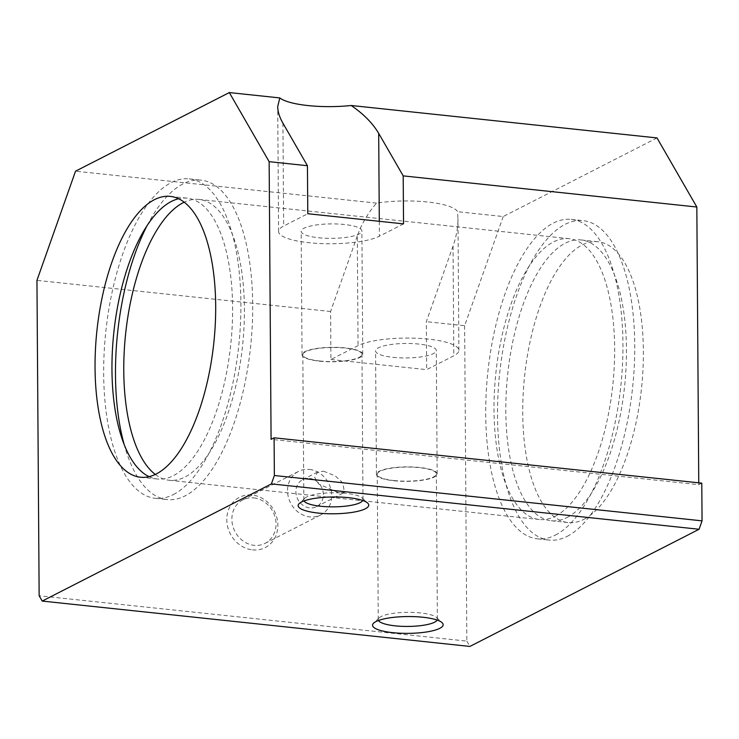 <?xml version="1.0" encoding="UTF-8"?>
<svg xmlns="http://www.w3.org/2000/svg" width="739" height="739" viewBox="0 0 739 739"><rect width="100%" height="100%" fill="white"/><g stroke="black" fill="none" stroke-linecap="round" stroke-linejoin="round"><path stroke-width="0.55" stroke-dasharray="3.69 2.77" d="M149.093 476.637A141.204 58.778 -83.9 0 0 157.398 479.011A141.204 58.778 -83.9 0 0 173.24 475.722A141.204 58.778 -83.9 0 0 232.194 326.167A141.204 58.778 -83.9 0 0 187.17 198.181A141.204 58.778 -83.9 0 0 178.561 198.763M124.069 444.176A160.612 66.861 -83.9 0 0 167.162 499.573A160.612 66.861 -83.9 0 0 185.184 495.832A160.612 66.861 -83.9 0 0 252.239 325.714A160.612 66.861 -83.9 0 0 201.026 180.131A160.612 66.861 -83.9 0 0 183.004 183.872A160.612 66.861 -83.9 0 0 147.283 225.256M173.369 494.576A160.612 66.861 -83.9 0 0 240.424 324.458A160.612 66.861 -83.9 0 0 189.221 178.875A160.612 66.861 -83.9 0 0 171.199 182.616A160.612 66.861 -83.9 0 0 104.144 352.734A160.612 66.861 -83.9 0 0 155.347 498.317A160.612 66.861 -83.9 0 0 173.369 494.576M555.294 516.238A141.204 58.778 -83.9 0 0 614.238 366.683A141.204 58.778 -83.9 0 0 569.224 238.697A141.204 58.778 -83.9 0 0 553.372 241.986A141.204 58.778 -83.9 0 0 494.428 391.531A141.204 58.778 -83.9 0 0 539.442 519.517A141.204 58.778 -83.9 0 0 555.294 516.238M155.301 474.438A141.204 58.778 -83.9 0 0 169.203 480.267A141.204 58.778 -83.9 0 0 185.055 476.978A141.204 58.778 -83.9 0 0 243.999 327.423A141.204 58.778 -83.9 0 0 198.985 199.438A141.204 58.778 -83.9 0 0 184.159 202.218M567.229 536.338A160.612 66.861 -83.9 0 0 634.284 366.221A160.612 66.861 -83.9 0 0 583.08 220.638A160.612 66.861 -83.9 0 0 565.049 224.379A160.612 66.861 -83.9 0 0 497.994 394.497A160.612 66.861 -83.9 0 0 549.206 540.08A160.612 66.861 -83.9 0 0 567.229 536.338M555.423 535.091A160.612 66.861 -83.9 0 0 622.478 364.974A160.612 66.861 -83.9 0 0 571.265 219.391A160.612 66.861 -83.9 0 0 553.243 223.132A160.612 66.861 -83.9 0 0 486.188 393.24A160.612 66.861 -83.9 0 0 537.392 538.823A160.612 66.861 -83.9 0 0 555.423 535.091M584.013 519.277A141.204 58.778 -83.9 0 0 642.967 369.731A141.204 58.778 -83.9 0 0 597.943 241.745A141.204 58.778 -83.9 0 0 582.101 245.025A141.204 58.778 -83.9 0 0 523.147 394.58A141.204 58.778 -83.9 0 0 568.171 522.565A141.204 58.778 -83.9 0 0 584.013 519.277M567.099 517.485A141.204 58.778 -83.9 0 0 626.044 367.93A141.204 58.778 -83.9 0 0 581.03 239.944A141.204 58.778 -83.9 0 0 565.187 243.233A141.204 58.778 -83.9 0 0 506.233 392.788A141.204 58.778 -83.9 0 0 551.257 520.773A141.204 58.778 -83.9 0 0 567.099 517.485M253.791 497.901A24.415 21.422 -117.1 0 1 275.25 517.78A24.415 21.422 -117.1 0 1 265.07 543.359A24.415 21.422 -117.1 0 1 254.124 545.327A24.415 21.422 -117.1 0 1 232.665 525.447A24.415 21.422 -117.1 0 1 242.845 499.869A24.415 21.422 -117.1 0 1 253.791 497.901M252.516 549.871A28.239 24.775 62.9 0 0 277.864 525.152A28.239 24.775 62.9 0 0 252.138 495.028A28.239 24.775 62.9 0 0 226.79 519.739A28.239 24.775 62.9 0 0 252.516 549.871M309.456 469.441A24.415 21.422 -117.1 0 1 330.915 489.32A24.415 21.422 -117.1 0 1 320.735 514.898A24.415 21.422 -117.1 0 1 309.789 516.875A24.415 21.422 -117.1 0 1 288.33 496.996A24.415 21.422 -117.1 0 1 298.501 471.417A24.415 21.422 -117.1 0 1 309.456 469.441M323.617 471.214L335.247 475.87L342.822 482.881L344.429 492.405L339.007 492.931L318.657 483.98L314.74 477.616L317.539 472.064L323.617 471.214M309.521 478.419A15.177 13.32 -117.1 0 1 322.86 490.77A15.177 13.32 -117.1 0 1 316.532 506.668A15.177 13.32 -117.1 0 1 309.724 507.896A15.177 13.32 -117.1 0 1 296.385 495.536A15.177 13.32 -117.1 0 1 302.713 479.639A15.177 13.32 -117.1 0 1 309.521 478.419M437.155 620.067A29.569 7.048 179.6 0 0 437.377 619.18A29.569 7.048 179.6 0 0 436.463 617.462A29.569 7.048 179.6 0 0 420.445 612.936A29.569 7.048 179.6 0 0 379.135 617.859A29.569 7.048 179.6 0 0 378.248 619.596A29.569 7.048 179.6 0 0 378.488 620.483M394.173 480.572A29.569 7.048 179.6 0 0 436.37 473.911A29.569 7.048 179.6 0 0 419.429 467.658A29.569 7.048 179.6 0 0 377.232 474.327A29.569 7.048 179.6 0 0 394.173 480.572M392.972 357.334A30.354 7.233 179.6 0 0 436.296 350.489A30.354 7.233 179.6 0 0 418.902 344.078A30.354 7.233 179.6 0 0 375.578 350.914A30.354 7.233 179.6 0 0 392.972 357.334M393.832 480.747A30.354 7.233 179.6 0 0 437.155 473.902A30.354 7.233 179.6 0 0 419.761 467.491A30.354 7.233 179.6 0 0 376.437 474.327A30.354 7.233 179.6 0 0 393.832 480.747M362.747 500.497A29.569 7.048 179.6 0 0 362.969 499.61A29.569 7.048 179.6 0 0 362.055 497.883A29.569 7.048 179.6 0 0 346.037 493.356A29.569 7.048 179.6 0 0 304.736 498.28A29.569 7.048 179.6 0 0 303.84 500.017A29.569 7.048 179.6 0 0 304.08 500.903M319.765 361.002A29.569 7.048 179.6 0 0 361.962 354.332A29.569 7.048 179.6 0 0 345.021 348.087A29.569 7.048 179.6 0 0 302.824 354.748A29.569 7.048 179.6 0 0 319.765 361.002M318.564 237.755A30.354 7.233 179.6 0 0 361.888 230.919A30.354 7.233 179.6 0 0 344.494 224.499A30.354 7.233 179.6 0 0 301.17 231.344A30.354 7.233 179.6 0 0 318.564 237.755M319.424 361.168A30.354 7.233 179.6 0 0 362.747 354.332A30.354 7.233 179.6 0 0 345.362 347.912A30.354 7.233 179.6 0 0 302.039 354.757A30.354 7.233 179.6 0 0 319.424 361.168M357.297 235.926L330.592 311.507L330.924 359.505L358.064 345.63A52.949 12.618 -0.4 0 1 417.48 338.305A52.949 12.618 -0.4 0 1 458.882 350.332A52.949 12.618 -0.4 0 1 453.811 355.782L426.671 369.657L426.338 321.659L453.044 246.078C456.36 236.628 457.995 227.464 457.968 218.596L457.543 211.705A52.949 12.618 179.6 0 0 376.548 203.114C368.05 212.887 361.639 223.825 357.297 235.926L358.064 345.63M403.531 223.871L379.403 236.203A52.949 12.618 -0.4 0 1 319.987 243.528A52.949 12.618 -0.4 0 1 278.585 231.501A52.949 12.618 -0.4 0 1 283.656 226.051L307.775 213.719M330.924 359.505L426.671 369.657M657.008 137.925L503.222 216.545L457.543 211.705M503.222 216.545L464.637 325.723L426.338 321.659M330.592 311.507L36.95 280.377M376.548 203.114L75.526 171.199M464.637 325.723L466.845 641.11L39.149 595.763M701.791 483.149L698.771 484.692L271.084 439.345M698.771 484.692L698.761 482.826M466.845 641.11L469.902 646.431M453.044 246.078L453.811 355.782M282.935 123.21L283.656 226.051M379.301 221.303L379.403 236.203M170.256 196.389L187.17 198.181M189.221 178.875L201.026 180.131M198.985 199.438L569.224 238.697M571.265 219.391L583.08 220.638M581.03 239.944L597.943 241.745M265.07 543.359L320.735 514.898M316.532 506.668L344.429 492.414M436.463 617.462L442.061 622.654M437.377 619.18L436.37 473.911M437.155 473.902L436.296 350.489M362.055 497.883L367.652 503.074M362.969 499.61L361.962 354.332M362.747 354.332L361.888 230.919M302.039 354.757L301.17 231.344M303.84 500.017L302.824 354.748M304.736 498.28L299.212 503.555M376.437 474.327L375.578 350.914M378.248 619.596L377.232 474.327M379.135 617.859L373.62 623.125M302.713 479.639L317.539 472.064M242.845 499.869L298.501 471.417M458.882 350.332L457.968 218.596M278.585 231.501L277.707 106.61M551.257 520.773L568.171 522.565M537.392 538.823L549.206 540.08M169.203 480.267L539.442 519.517M155.347 498.317L167.162 499.573M140.484 477.218L157.398 479.011"/><path stroke-width="1.11" d="M178.561 198.763A141.204 58.778 -83.9 0 0 171.328 201.47A141.204 58.778 -83.9 0 0 113.049 340.836A141.204 58.778 -83.9 0 0 149.093 476.637M154.414 199.678A141.204 58.778 96.1 0 1 170.256 196.389A141.204 58.778 96.1 0 1 215.271 324.375A141.204 58.778 96.1 0 1 156.326 473.93A141.204 58.778 96.1 0 1 140.484 477.218A141.204 58.778 96.1 0 1 95.46 349.233A141.204 58.778 96.1 0 1 154.414 199.678M184.159 202.218A141.204 58.778 -83.9 0 0 183.133 202.726A141.204 58.778 -83.9 0 0 125.519 334.85A141.204 58.778 -83.9 0 0 155.301 474.438M378.488 620.483A29.569 7.048 179.6 0 0 395.18 625.841A29.569 7.048 179.6 0 0 437.155 620.067M422.93 617.25A35.296 8.415 -0.4 0 1 442.061 622.654A35.296 8.415 -0.4 0 1 430.31 631.3A35.296 8.415 -0.4 0 1 392.778 632.667A35.296 8.415 -0.4 0 1 373.62 623.125A35.296 8.415 -0.4 0 1 422.93 617.25M304.08 500.903A29.569 7.048 179.6 0 0 320.781 506.27A29.569 7.048 179.6 0 0 362.747 500.497M348.522 497.67A35.296 8.415 -0.4 0 1 367.652 503.074A35.296 8.415 -0.4 0 1 355.902 511.721A35.296 8.415 -0.4 0 1 318.37 513.088A35.296 8.415 -0.4 0 1 299.212 503.555A35.296 8.415 -0.4 0 1 348.522 497.67M403.531 223.871L307.775 213.719L307.442 165.721L282.935 123.21C279.518 117.233 277.772 111.7 277.707 106.61L279.813 97.927A52.949 12.618 179.6 0 0 351.182 105.492C363.533 113.954 372.705 123.247 378.691 133.362L403.198 175.882L403.531 223.871M36.95 280.377L75.526 171.199L229.321 92.569L269.144 161.665L271.084 439.345L274.095 437.802L274.363 475.51L271.398 483.906L42.215 601.075L39.149 595.763L36.95 280.377M307.442 165.721L269.144 161.665M698.761 482.826L696.831 207.012L403.198 175.882M279.813 97.927L229.321 92.569M147.283 225.256A160.612 66.861 -83.9 0 0 124.069 444.176M42.215 601.075L469.902 646.431L699.085 529.263L271.398 483.906M699.085 529.263L702.05 520.856L274.363 475.51M696.831 207.012L657.008 137.925L351.182 105.492M702.05 520.856L701.791 483.149L274.095 437.802M378.691 133.362L379.301 221.303"/></g></svg>
